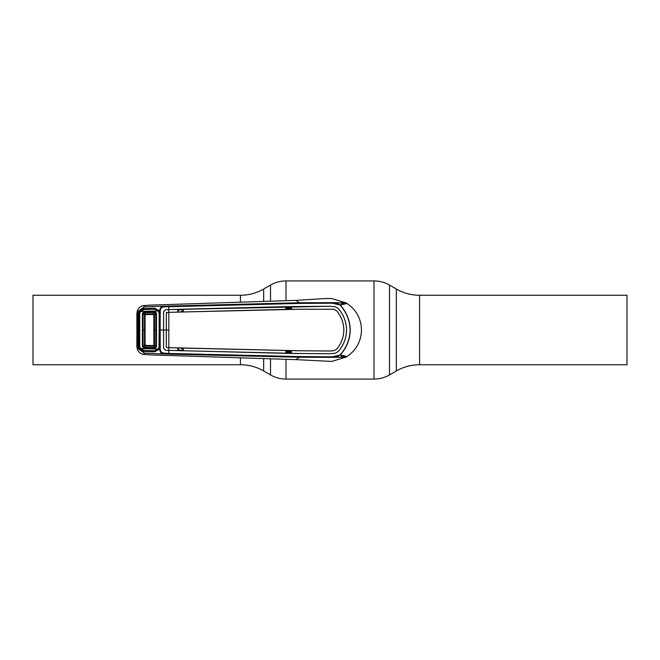 <?xml version="1.0" encoding="UTF-8"?>
<svg xmlns="http://www.w3.org/2000/svg" width="660" height="660" viewBox="0 0 660 660"><rect width="100%" height="100%" fill="white"/><g stroke="black" fill="none" stroke-linecap="round" stroke-linejoin="round"><path stroke-width="0.99" d="M270.509 374.921A30.995 30.995 0 0 0 286.003 379.071L373.997 379.071A30.995 30.995 0 0 0 389.491 374.921L396.338 370.961L396.338 289.039L389.491 285.079A30.995 30.995 0 0 0 373.997 280.929L286.003 280.929A30.995 30.995 0 0 0 270.509 285.079L263.662 289.039A46.489 46.489 0 0 1 240.422 295.267L33 295.267L33 364.733L240.422 364.733A46.489 46.489 0 0 1 263.662 370.961L270.509 374.921L270.509 359.139M396.338 370.961A46.489 46.489 0 0 1 419.578 364.733L419.578 295.267A46.489 46.489 0 0 1 396.338 289.039M419.578 295.267L627 295.267L627 364.733L419.578 364.733M350.056 333.754A20.402 20.402 0 0 1 349.685 335.379M349.685 324.621A20.402 20.402 0 0 1 350.056 326.246A20.402 20.402 0 0 0 349.685 324.621M182.944 312.007L177.796 311.982L177.639 309.334L165.594 309.713L163.597 311.776L163.581 348.224L163.54 330L166.254 330L166.304 347.094L166.922 347.605L299.236 350.757L329.488 350.996L333.861 350.707L336.757 349.099C341.294 343.571 343.662 337.202 343.868 330L343.852 330C343.662 322.798 341.294 316.429 336.757 310.901L333.861 309.292L336.757 310.901C341.286 316.453 343.654 322.814 343.852 330C343.654 337.186 341.286 343.546 336.748 349.082L333.861 350.724L329.488 351.013L299.236 350.757M182.754 311.825L182.647 310.81L181.038 311.668M183.117 310.786L182.647 310.81M183.117 309.721L178.274 309.911L178.282 311.965M183.117 350.278L178.274 350.089L178.282 348.034M285.986 352.828L291.332 352.943M138.46 311.124L139.128 311.462L138.146 315.15L138.146 344.85L137.354 344.8L136.876 345.609L136.876 314.391L137.354 315.2L138.46 311.124L144.416 306.817L139.128 311.462L144.045 308.492L154.638 308.195L159.662 310.926C159.86 307.675 161.494 306.091 164.579 306.158L299.219 302.767L295.96 300.366L324.629 298.559L331.84 298.551L346.046 302.882L332.269 302.643C335.164 302.478 337.821 303.278 340.222 305.052L332.467 303.196L299.302 303.427L164.868 306.842C162.038 306.751 160.479 308.121 160.19 310.951L160.19 349.049C160.479 351.879 162.038 353.248 164.868 353.158L168.754 353.438L168.696 354.123L144.507 353.207L143.707 354.436L149.902 354.865L295.96 359.634L331.84 361.449M285.986 353.29L285.986 350.707L291.332 350.79L291.332 353.372L285.788 353.356L165.594 350.287L168.795 350.402L168.754 353.438L299.302 356.573L332.459 356.804L340.222 354.948C337.821 356.722 335.173 357.522 332.269 357.357L346.046 357.118C355.971 350.815 361.127 341.773 361.507 330C361.127 318.227 355.971 309.185 346.046 302.882C347.655 303.237 345.716 303.963 340.222 305.052C346.591 312.056 349.94 320.372 350.262 330C349.957 339.587 346.607 347.902 340.222 354.948C345.848 356.078 347.795 356.804 346.046 357.118L331.65 361.465M285.986 309.185L291.332 309.07M291.332 308.368L285.986 308.484M291.332 307.057L285.986 307.172M285.986 308.22L291.332 308.113M291.332 350.93L285.986 350.815M285.986 351.516L291.332 351.632M291.332 351.887L285.986 351.78M344.396 304.153A29.584 29.584 0 0 0 341.624 302.791L341.624 304.78M341.624 355.22L341.624 357.209A29.584 29.584 0 0 0 344.396 355.847M299.302 303.427L299.219 302.767L332.269 302.643L332.467 303.196M160.19 349.049L159.662 349.074L159.662 348.364L160.19 348.34L158.994 348.084L159.159 330L163.523 330L163.581 311.776L165.586 309.705L168.795 309.598L168.696 305.877M168.795 309.598L329.571 306.257L335.28 306.735L338.341 308.534C343.612 314.704 346.36 321.857 346.599 330C346.343 321.874 343.596 314.721 338.332 308.542L335.272 306.743L329.571 306.273L291.505 306.553L291.522 309.276L333.861 309.276L299.236 309.243L168.82 312.337L168.82 347.663M340.09 354.791C346.442 347.853 349.784 339.587 350.113 330C349.808 320.463 346.467 312.197 340.09 305.209M338.341 351.466C343.612 345.296 346.36 338.143 346.599 330C346.343 338.126 343.596 345.279 338.332 351.458L335.272 353.257L338.332 351.458M168.919 330L166.27 330L166.32 312.782L168.82 312.337M166.32 312.782L166.32 347.218M285.986 309.292L291.522 309.276L285.986 309.292L285.805 306.644L285.788 309.358L168.779 312.337M166.798 312.386L166.304 312.906L168.779 312.32L168.745 309.598M177.796 309.375L183.117 309.21L183.29 311.883L183.274 309.169L177.639 309.334L177.796 311.982M288.164 306.595L183.274 309.169M285.986 306.71L291.332 306.628L291.332 309.21M166.798 347.614L166.304 347.094L166.798 347.614L183.29 348.117L299.244 350.774M168.745 350.402L168.779 347.663M291.332 350.79L291.505 353.447L285.788 353.356L285.986 350.707M180.906 348.117L182.647 349.189L183.117 348.191L183.117 350.79L177.796 350.625L177.796 348.018L183.29 348.117L183.274 350.831M168.795 350.402L299.277 353.496L329.571 353.743L335.28 353.265L329.571 353.727L291.505 353.447M177.796 350.625L177.796 348.018M165.594 350.287L163.597 348.224L165.586 350.295M164.868 306.842L164.579 306.158L144.507 306.793L143.707 305.563L149.902 305.135L295.96 300.366M136.876 314.391L137.057 311.998C137.973 308.302 140.192 306.158 143.707 305.563M138.146 344.85L139.128 348.538L138.46 348.876L137.354 344.8L137.354 315.2L138.146 315.15M332.459 356.804L332.269 357.357L299.219 357.233L295.96 359.634M299.302 356.573L299.219 357.233L168.696 354.123M164.868 353.158L164.579 353.842C161.494 353.917 159.86 352.325 159.662 349.074L154.638 351.805L144.045 351.508L139.45 348.538L138.905 346.351L138.905 313.649L139.45 311.462L140.044 311.8L139.557 313.698L138.905 313.649M160.396 346.632L159.175 346.599M156.387 350.427L158.705 348.686L159.332 349.058L159.662 348.364L158.994 348.084M160.38 330L159.159 330L159.175 313.401L160.396 313.368M159.175 313.401L158.994 311.916L160.19 311.66L159.662 311.635L159.662 310.926L160.19 310.951M158.994 311.916L159.662 311.635L159.332 310.942L158.705 311.314L156.387 309.573M142.56 309.862L140.044 311.8M139.549 313.698L139.565 330L138.905 330L139.738 330L139.722 313.756L140.489 311.462L158.268 310.975L154.638 309.251L144.07 309.548L140.489 311.462M139.565 330L139.549 346.302L140.044 348.2L142.56 350.138M138.905 346.351L139.557 346.302M140.044 348.2L139.128 348.538L144.424 353.183L138.46 348.876M136.876 345.609L137.057 348.001C137.973 351.697 140.192 353.842 143.707 354.436M182.647 349.189L183.117 349.214M143.047 330L142.395 330L142.387 313.351L143.748 312.031L155.067 311.71L156.511 313.079L156.511 346.921L153.854 344.817L153.854 330L153.854 344.817L153.062 345.592A0.775 0.775 0 0 1 153.062 345.592L155.075 347.556L155.81 346.888L155.81 313.112L155.075 312.444L143.756 312.757L145.852 314.614A0.775 0.775 134.6 0 0 145.093 315.381L145.093 344.619L145.093 315.381L143.038 313.376L143.038 346.624L142.387 346.649L142.395 330L144.474 330L144.474 345.304L143.038 346.624L143.756 347.242L155.075 347.556L155.067 348.29L143.748 347.968L142.387 346.649M156.511 313.079L153.854 315.183L153.854 330L153.854 315.183L153.062 314.408A0.775 0.775 0 0 0 153.062 314.408L155.075 312.444L155.067 311.71M145.852 314.614L153.062 314.408A0.775 0.775 0 0 1 153.854 315.183A0.775 0.775 0 0 0 153.079 314.408L145.852 314.614L145.093 315.381M153.854 344.817A0.775 0.775 0 0 1 153.079 345.592L145.852 345.386L153.062 345.592A0.775 0.775 -0 0 0 153.854 344.817M143.748 347.968L145.118 345.988L153.772 346.236A0.775 0.586 -44.7 0 0 154.481 345.543L154.481 314.457A0.775 0.586 44.7 0 0 153.772 313.764L145.118 314.012M145.118 345.988L145.852 345.386L145.093 344.619L144.474 345.296M145.852 345.386A0.775 0.775 -133.9 0 1 145.093 344.619M145.093 330L144.474 330L144.474 314.696M158.268 310.975L159.159 313.45L159.159 346.549L158.268 349.024L154.638 350.749L144.07 350.452L140.489 348.538L158.268 349.024M140.489 348.538L139.722 346.244L139.738 330M154.481 314.457A0.775 0.586 44.7 0 0 153.78 313.756M153.854 330L156.519 330M154.481 345.543A0.775 0.586 -44.7 0 1 153.78 346.244L153.78 346.244M156.511 346.921L155.067 348.29M142.387 313.351L143.756 312.757L143.748 312.031M159.192 335.651L158.977 336.171M158.977 323.829L159.192 324.349M389.491 374.921L389.491 285.079M373.997 379.071L373.997 280.929M286.003 379.071L286.003 359.502M286.003 300.498L286.003 280.929M270.509 300.861L270.509 285.079M263.662 370.961L263.662 358.941M263.662 301.059L263.662 289.039M240.422 364.733L240.422 358.141M240.422 301.859L240.422 295.267M348.769 320.562A21.005 21.005 0 0 1 349.148 321.354M349.148 338.646A21.005 21.005 0 0 1 348.769 339.438M177.796 309.994L178.274 309.911M177.796 350.006L178.274 350.089M346.005 303.6A30.88 30.88 0 0 0 344.743 302.866M344.743 357.134A30.88 30.88 0 0 0 346.005 356.4M341.228 302.659L341.228 304.854M341.228 355.146L341.228 357.34M138.188 330L137.404 330"/></g></svg>
